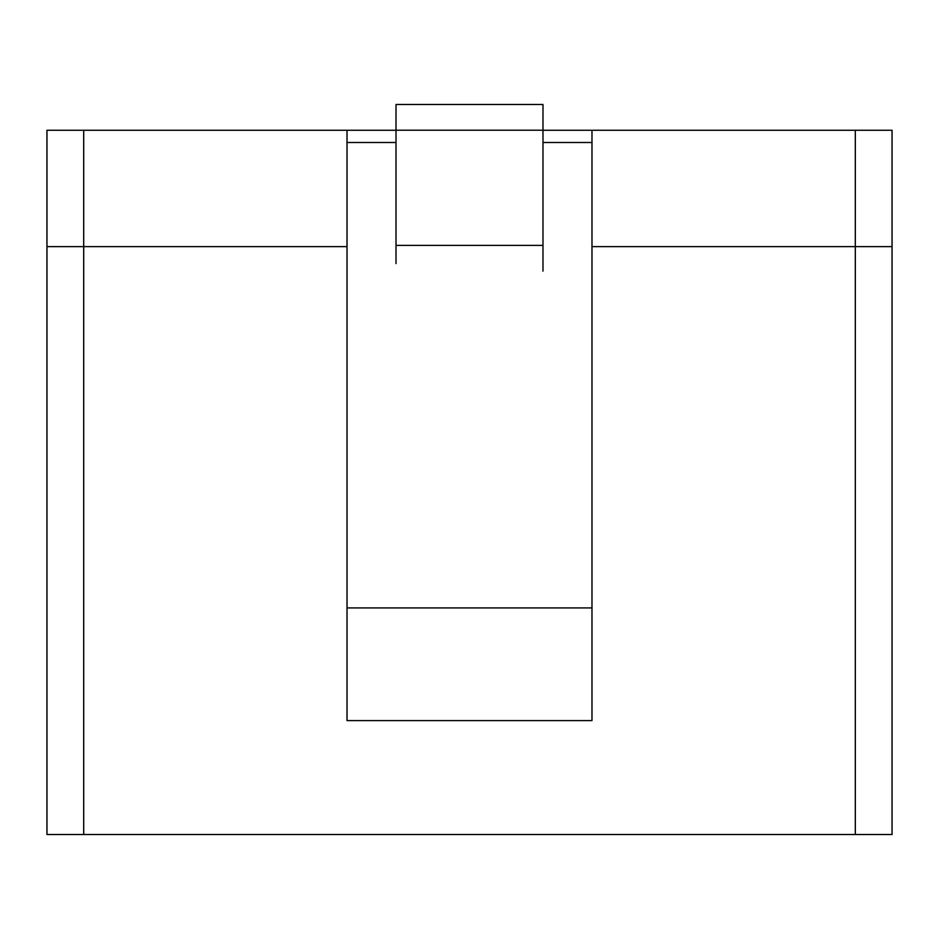 <?xml version="1.0" encoding="UTF-8"?>
<svg xmlns="http://www.w3.org/2000/svg" width="939" height="939" viewBox="0 0 939 939"><rect width="100%" height="100%" fill="white"/><g stroke="black" fill="none" stroke-linecap="round" stroke-linejoin="round"><path stroke-width="1.41" d="M892.05 834.513L46.95 834.513L855.312 834.513L855.312 246.617L591.981 246.617L591.981 720.6L347.019 720.6L347.019 246.617L83.688 246.617L83.688 834.513L83.688 246.617L347.019 246.617L347.019 720.6L591.981 720.6L591.981 246.617L892.05 246.617L892.05 834.513L892.05 246.617L855.312 246.617L855.312 834.513L892.05 834.513M46.95 246.617L83.688 246.617L46.95 246.617L46.95 834.513L46.95 246.617L347.019 246.617L347.019 130.263L83.688 130.263L83.688 246.617L46.95 246.617L46.95 130.263L396.012 130.263L347.019 130.263L347.019 246.617L83.688 246.617L83.688 130.263L46.95 130.263L46.95 246.617M542.988 104.487L542.988 245.384L396.012 245.384L396.012 104.487L396.012 255.232L396.012 245.384L542.988 245.384L542.988 130.216L396.012 130.216L542.988 130.216L542.988 104.487L396.012 104.487L542.988 104.487M396.012 263.577L396.012 255.232L396.012 263.577M542.988 271.113L542.988 245.384M591.981 130.263L591.981 246.617L855.312 246.617L855.312 130.263L591.981 130.263L892.05 130.263L892.05 246.617L591.981 246.617L591.981 130.263L542.988 130.263L591.981 130.263M892.05 130.263L855.312 130.263L855.312 246.617L892.05 246.617L892.05 130.263M591.981 142.505L591.981 607.92L347.019 607.92L347.019 142.505L347.019 607.92L591.981 607.92L591.981 142.505L542.988 142.505L591.981 142.505M396.012 142.505L347.019 142.505L396.012 142.505"/></g></svg>
